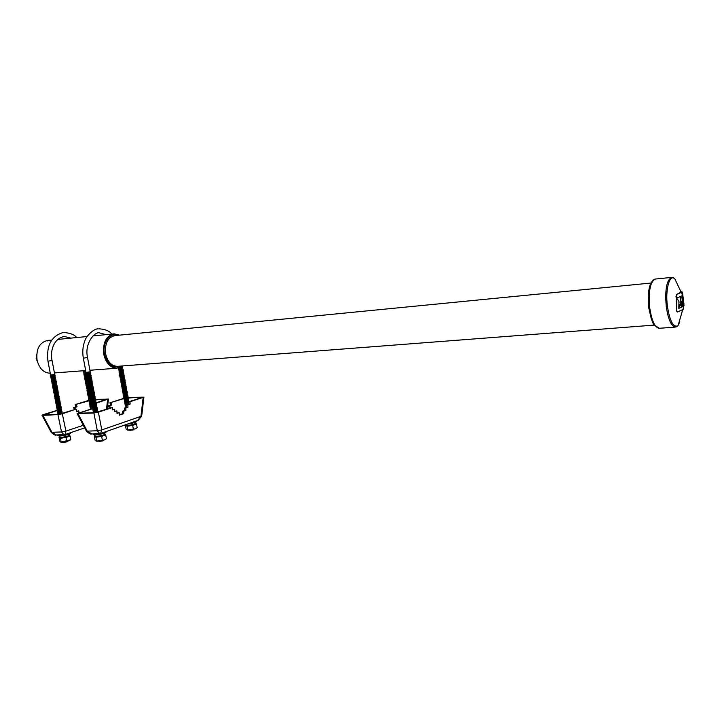 <?xml version="1.0" encoding="UTF-8"?>
<svg xmlns="http://www.w3.org/2000/svg" width="720" height="720" viewBox="0 0 720 720"><rect width="100%" height="100%" fill="white"/><g stroke="black" fill="none" stroke-linecap="round" stroke-linejoin="round"><path stroke-width="1.08" d="M682.398 295.452L684 304.308L682.623 293.688L681.975 291.726L681.597 292.239L682.398 295.452L681.66 295.992L682.2 299.322L682.821 296.388L682.452 306.756L684 305.37L683.127 309.447L677.403 312.012L676.602 310.428L676.809 299.124L677.403 298.953L678.96 301.545L678.807 308.34L681.372 307.305L681.03 304.308M681.57 291.771L676.494 294.552L676.008 296.352L676.269 298.098L680.715 296.505L680.913 301.293L680.31 296.694M681.372 307.305L681.462 303.615L679.131 306.855L681.426 302.13L680.085 302.679L680.913 301.293M677.286 312.003L676.197 310.455L676.386 299.16L677.124 298.998M678.951 306.486L680.886 302.445M678.816 308.214L680.949 307.341M682.758 298.062L683.514 304.47M682.461 306.522L684 305.37M681.597 292.239L676.908 294.507L676.683 298.053M680.517 302.643L681.354 301.257M682.074 298.359L682.821 296.388M682.317 295.524L682.488 296.415M122.4 365.958L116.856 368.217C110.313 367.857 105.948 363.213 103.761 354.276C102.672 342.612 106.137 335.79 114.165 333.828L119.565 335.151M51.606 340.227L47.385 340.902L51.417 340.074M50.265 373.248C43.632 372.915 39.222 368.505 37.044 360.009C35.982 348.876 39.537 342.351 47.709 340.425L49.527 340.245M49.203 340.83L51.741 340.038M55.152 372.888L56.115 372.807M36.675 356.868L36.873 358.965M36.648 355.941L37.026 359.883M36.693 354.492L36.126 358.632L37.341 361.305M51.642 340.182L50.355 340.56M50.706 340.47L51.417 340.281M128.547 430.119L135.117 428.886M136.953 427.86L135.315 428.823L127.305 430.083L126.108 429.084L125.514 425.52L127.143 426.24L132.687 425.43L136.53 424.062L135.738 423.207M131.013 429.849L132.39 429.606M130.005 429.993L133.659 429.39M129.978 430.002L130.446 430.416L134.01 429.408M129.834 430.371L133.839 429.813M97.425 441.234L104.229 439.965M106.2 438.876L104.436 439.893L96.201 441.198L95.031 440.127L94.41 436.428L95.94 437.247L101.646 436.41L105.741 434.961L104.958 434.052M99.063 441.099L102.897 440.361M98.991 441.108L99.45 441.522L103.185 440.451M98.865 441.468L103.005 440.874M104.958 434.034L104.985 434.196C103.482 435.231 100.602 435.942 96.363 436.329L94.851 435.978L94.662 434.988M135.738 423.198L135.765 423.351C134.361 424.305 131.616 424.98 127.53 425.358L125.91 424.638M105.966 432.081L106.011 432.279C104.103 433.584 100.467 434.484 95.094 434.979L93.195 434.529L93.078 433.935M105.615 431.757L101.457 433.215M99.189 433.683L93.042 433.872M136.728 421.317L136.755 421.497C135.621 422.442 132.696 423.243 127.98 423.909M136.422 420.948L132.525 422.316M121.743 366.471L122.499 366.426M120.96 366.975L122.544 366.453M120.276 367.344L122.589 366.957M119.124 367.803L122.634 366.975M118.575 367.965L122.373 367.308M118.611 367.983L122.688 367.479M118.593 369.387L122.607 368.946L118.548 369.36L122.769 368.109L118.449 368.838L122.787 368.001M118.899 369.558L123.021 369.072M118.692 369.909L123.075 369.576M118.998 370.089L123.12 369.603M118.881 370.962L123.165 370.098M119.187 371.133L123.309 370.647M119.169 372.537L123.183 372.087L119.124 372.51L123.345 371.259L119.034 371.988L123.363 371.142M119.475 372.708L123.597 372.222M119.367 373.581L123.651 372.717M119.673 373.752L123.741 373.239M120.042 377.253L124.047 376.803L119.997 377.226L124.209 375.975L119.898 376.704L124.119 375.453L119.799 376.182L124.02 374.931L119.709 375.651L123.921 374.4L119.61 375.129L123.831 373.878L119.511 374.607L123.84 373.761M120.348 377.424L124.461 376.929M120.141 377.775L124.2 377.262M120.438 377.946L124.506 377.424M120.231 378.297L124.605 377.946M120.537 378.468L124.65 377.973M120.528 379.872L124.524 379.422L120.474 379.845L124.686 378.594L120.384 379.323L124.695 378.477M120.825 380.043L124.938 379.548M120.717 380.916L124.983 380.043M121.014 381.087L125.127 380.592M120.816 381.447L125.181 381.087M121.113 381.609L125.226 381.114M121.005 382.491L125.01 382.041L120.96 382.464L124.965 381.447M121.302 382.653L125.415 382.158M121.293 384.057L125.289 383.607L121.248 384.03L125.451 382.779L121.149 383.508L125.46 382.653M121.59 384.228L125.703 383.724M121.392 384.579L125.748 384.219M121.689 384.75L125.802 384.246M121.491 385.101L125.847 384.741M121.788 385.272L125.892 384.768M121.581 385.632L125.946 385.263M121.878 385.794L125.991 385.29M121.779 386.676L125.775 386.226L121.725 386.649L125.739 385.632M122.076 386.838L126.18 386.334M122.067 388.242L126.054 387.792L122.022 388.215L126.216 386.964L121.923 387.693L125.928 386.676M122.364 388.404L126.468 387.9M122.166 388.764L126.216 388.242M122.454 388.926L126.513 388.395M122.256 389.286L126.612 388.917M122.553 389.448L126.657 388.944M122.742 391.896L126.729 391.446L122.688 391.869L126.882 390.618L122.598 391.347L126.792 390.096L122.499 390.825L126.693 389.574L122.4 390.303L126.702 389.439M123.03 392.058L127.134 391.554M122.841 392.418L127.179 392.049M123.129 392.58L127.233 392.076M122.931 392.94L127.278 392.571M123.219 393.102L127.332 392.598M123.03 393.462L127.377 393.084M123.318 393.624L127.422 393.12M123.219 394.506L127.206 394.056L123.174 394.479L127.17 393.462M123.507 394.668L127.611 394.155M123.507 396.072L127.485 395.622L123.462 396.045L127.647 394.794L123.363 395.523L127.359 394.506M123.795 396.234L127.899 395.721M123.606 396.594L127.944 396.216M123.894 396.756L127.998 396.243M123.705 397.116L128.043 396.738M123.993 397.278L128.088 396.765M123.804 397.638L127.836 397.107M124.083 397.8L128.133 397.251M124.182 399.726L128.16 399.276L124.128 399.699L128.313 398.448L124.038 399.177L128.223 397.926L123.939 398.655L128.232 397.773M124.47 399.879L128.52 399.339M124.281 400.248L128.313 399.717M124.56 400.401L125.001 400.797L128.61 399.861M124.38 400.77L128.709 400.374M124.659 400.923L128.763 400.41M124.47 401.292L128.511 400.752M124.758 401.445L125.19 401.841L128.799 400.896M124.569 401.805L128.898 401.418M124.848 401.967L128.952 401.445M128.844 402.165L124.704 402.822L128.7 401.796M128.862 402.723L124.803 403.344L128.853 402.327M124.857 403.371L128.826 402.921M125.136 403.524L128.871 403.281M124.956 403.893L128.88 403.461M125.235 404.046L128.889 403.83M125.046 404.415L128.889 404.028M125.325 404.568L126.702 404.874L126.756 407.322L124.632 408.033L124.686 410.49L122.508 411.228L122.562 413.694L119.277 414.801M125.145 404.937L126.702 405.09M125.424 405.09L126.711 405.405M125.244 405.45L126.72 405.621M125.514 405.612L126.729 405.936M125.334 405.972L126.729 406.152M125.613 406.125L126.738 406.467M126.747 406.998L125.478 406.989L126.747 406.683M125.532 407.016L126.756 407.214M83.358 358.254L86.049 372.555L90.207 371.799M86.004 373.194L90.459 372.294M86.031 372.483L90.189 371.727M86.328 373.374L90.603 372.852M86.418 375.363L90.585 374.886L86.373 375.336L90.747 374.022L86.265 374.796L90.648 373.482L86.166 374.247L90.657 373.374M84.177 375.597L87.129 375.912L91.008 375.021M84.573 376.272L91.062 375.534M86.571 376.416L91.107 375.561M86.823 377.523L90.981 377.055L86.778 377.496L91.152 376.191L86.67 376.956L91.161 376.074M87.138 377.703L91.413 377.181M86.922 378.063L91.467 377.694M87.246 378.243L91.512 377.721M87.021 378.612L91.566 378.234M87.345 378.783L91.611 378.261M87.129 379.152L91.665 378.774M87.444 379.323L91.71 378.801M84.951 379.683L91.773 379.314M87.543 379.863L91.818 379.341M87.327 380.232L91.548 379.692M87.651 380.403L91.872 379.854M87.381 380.727L91.647 380.232M87.435 380.772L88.146 381.33L91.971 380.394M87.534 381.312L91.746 380.772M87.876 381.987L85.635 381.897L92.07 380.934M87.939 383.472L92.097 383.004L87.894 383.454L92.259 382.14L87.795 382.905L92.16 381.6L87.687 382.365L91.854 381.312M88.254 383.652L92.475 383.094M88.551 385.263L92.403 384.624L88.2 385.074L92.565 383.76L88.101 384.534L92.259 383.472M88.299 385.614L92.781 384.714M88.353 385.641L92.556 385.092M88.659 385.812L92.88 385.254M86.589 387L92.7 386.244L88.506 386.694L92.664 385.632M88.668 387.126L93.078 386.334M88.758 387.801L92.907 387.324L88.704 387.774L92.862 386.712M89.064 387.972L93.276 387.414M89.316 389.646L87.066 389.547L93.105 388.404L88.911 388.854L93.06 387.792M89.01 389.394L93.528 388.521M89.568 392.121L93.708 391.635L89.514 392.094L93.87 390.78L89.415 391.554L93.771 390.24L89.316 391.014L93.672 389.7L89.874 390.519L87.165 390.06L93.582 389.025M89.109 389.934L93.636 389.061M89.163 389.961L93.681 389.565M89.874 392.283L94.14 391.752M89.667 392.661L94.185 392.265M89.973 392.823L94.239 392.292M89.775 393.192L94.284 392.796M90.081 393.363L94.338 392.832M89.874 393.732L94.383 393.336M90.18 393.903L94.437 393.363M89.973 394.272L94.491 393.876M90.279 394.443L94.536 393.903M90.072 394.812L94.59 394.416M87.831 394.992L90.783 395.379L94.644 394.443M90.18 395.352L94.689 394.956M90.486 395.523L94.743 394.983M90.279 395.892L94.473 395.334M90.585 396.063L94.788 395.487M90.378 396.432L94.887 396.027M90.531 396.513L88.173 397.008L91.089 396.999L94.941 396.054M90.486 396.972L94.986 396.567M90.783 397.134L91.188 397.539L95.04 396.594M88.506 398.565L91.674 398.808L94.914 398.106L90.738 398.556L95.076 397.251L90.63 398.016L95.094 397.107M91.089 398.754L95.346 398.205M90.891 399.123L95.391 398.718M91.188 399.294L95.445 398.745M91.188 400.743L95.319 400.257L91.143 400.716L95.481 399.402L91.035 400.176L95.49 399.258M95.58 399.942L106.848 399.276L95.94 402.804M91.485 401.382L89.271 401.265L95.742 400.356M91.296 401.283L95.796 400.869M91.593 401.445L91.998 401.85L95.85 400.896M91.593 402.894L95.715 402.408L91.548 402.867L95.886 401.562L91.44 402.327L95.589 401.256M91.899 403.056L92.304 403.461L96.093 402.48M89.649 403.29L92.583 403.659L95.886 402.867M89.46 403.65L92.403 404.001L96.183 403.173L108.441 399.006L95.391 399.51M89.838 404.307L91.845 404.478L95.985 403.407M91.845 404.478L96.291 403.551M92.142 404.64L96.093 403.947M91.953 405.018L96.399 404.091M91.998 405.045L96.498 404.631M92.295 405.207L92.709 405.612L96.552 404.658M92.106 405.585L96.597 405.162M92.403 405.747L92.808 406.152L96.651 405.198M92.304 406.665L96.696 405.702M92.601 406.818L93.015 407.232L96.795 406.242M92.403 407.196L96.588 406.629M92.7 407.358L93.114 407.772L96.894 406.773M92.511 407.736L96.993 407.313M92.799 407.898L93.213 408.303L97.056 407.34M92.61 408.276L97.101 407.844M92.898 408.429L93.312 408.843L97.155 407.88M92.709 408.807L97.2 408.384M93.006 408.969L93.411 409.383L97.254 408.411M92.808 409.347L96.993 408.78M93.105 409.509L93.519 409.923L97.299 408.924M92.916 409.887L97.398 409.455M93.204 410.04L93.618 410.454L97.452 409.491M93.015 410.427L97.191 409.851M93.303 410.58L93.717 410.994L97.497 409.995M93.213 411.498L97.326 411.012L93.159 411.471L97.299 410.391M93.51 411.651L93.915 412.074L97.695 411.066M93.321 412.038L97.497 411.462M93.609 412.191L94.023 412.605L97.794 411.606M92.835 408.519L77.094 413.577L93.879 413.001L98.37 412.164L112.365 407.565L112.437 409.914L114.696 409.167L114.768 411.66L116.937 410.94L117.009 413.424L119.223 412.677L119.286 415.152L123.759 413.64L123.696 411.174L125.883 410.436L125.829 407.97L127.953 407.259L127.89 404.802L130.086 404.073L130.032 401.76L128.844 401.823L142.308 397.341L128.151 398.007M130.032 401.76L143.937 397.08L128.124 397.719M124.092 398.268L109.899 402.804L123.939 398.583M78.822 413.298L95.013 412.614L112.365 407.565M78.804 413.262L79.425 413.325M92.664 408.699L79.263 413.028M107.181 408.933L109.296 408.168L108.468 405.774L110.682 405.054L109.899 402.804M97.632 411.993L98.469 411.795M128.844 401.823L128.898 404.136L126.702 404.856L127.89 404.802M114.696 409.167L112.419 409.581M116.937 410.94L114.759 411.318M119.223 412.677L117 413.073M110.385 407.88L109.638 405.711L111.843 405L111.069 402.75M77.13 413.649L86.427 431.154L97.326 430.767L101.781 429.921L141.678 416.088M137.583 420.543L140.922 416.322L143.172 397.44M100.593 433.521L101.781 429.921L98.37 412.164M99.774 433.665L97.326 430.767L93.879 413.001M91.773 433.917L87.237 431.1L78.003 413.721M111.843 405L110.682 405.054M109.638 405.711L108.468 405.774M123.759 413.64L122.562 413.694M123.696 411.174L122.508 411.228M125.883 410.436L124.686 410.49M125.829 407.97L124.632 408.033M127.953 407.259L126.756 407.322M130.086 404.073L128.898 404.136M96.597 440.757L95.94 437.247M102.303 439.929L101.646 436.41M106.398 438.471L105.741 434.961M127.503 430.074L128.385 430.119M127.773 429.651L127.143 426.24M133.308 428.841L132.687 425.43M137.151 427.464L136.53 424.062M61.911 442.152L68.715 440.865M70.578 439.857L60.75 442.116L59.706 441.063L59.085 437.409L60.417 438.264L65.97 437.454L70.101 436.032L69.381 435.132M64.503 441.864L66.087 441.576M63.585 442.008L67.302 441.36M63.567 442.017L63.945 442.431L67.662 441.378M63.414 442.386L67.482 441.783M69.381 435.114L69.408 435.249C67.887 436.266 65.025 436.977 60.84 437.373L59.463 437.049L59.274 436.059M70.371 433.206L70.398 433.377C68.481 434.655 64.872 435.546 59.571 436.059L57.834 435.654L57.717 435.06M69.975 432.891L65.709 434.34M63.522 434.79L57.672 434.979M83.439 370.746L85.698 370.728M85.797 371.241L83.367 371.475L85.743 370.953M85.896 371.754L83.457 371.988L85.842 371.466M83.502 372.006L85.941 371.979M83.808 372.177L85.995 372.267M86.13 372.771L83.655 373.014L85.986 372.501M83.691 373.032L86.076 373.014M83.997 373.203L86.193 373.293M86.247 373.815L83.844 374.04L86.202 373.527M86.31 374.328L83.943 374.544L86.337 374.031M86.598 375.039L84.078 375.084L86.463 374.535M84.042 375.057L86.373 374.85M84.384 375.255L86.436 375.372M84.483 375.759L86.49 375.894M84.276 376.11L86.805 376.056M86.679 376.911L84.42 377.109L86.868 376.578M84.465 377.127L86.922 377.1M84.771 377.298L86.823 377.415M86.958 377.919L84.618 378.126L86.985 377.613M87.093 378.423L84.717 378.639L87.048 378.135M84.753 378.666L87.111 378.657M85.059 378.828L87.219 378.936M84.852 379.179L87.174 379.17M85.149 379.341L87.354 379.44M85.248 379.854L87.489 379.944M87.615 380.448L85.095 380.682L87.291 380.214M87.813 381.465L85.293 381.708L87.498 381.231M87.939 382.509L85.482 382.725L87.777 382.239M85.527 382.752L87.912 382.743M85.824 382.914L88.002 383.022M85.617 383.265L88.047 383.247M85.923 383.427L88.056 383.544M85.716 383.778L88.173 383.751M86.013 383.94L88.119 384.057M88.182 384.579L85.869 384.768L88.308 384.255M88.578 385.281L85.959 385.281L88.443 384.759M86.103 385.812L88.605 385.785M86.4 385.983L88.389 386.127M88.515 386.631L86.247 386.811L88.668 386.298M86.292 386.838L88.731 386.82M86.391 387.351L88.794 387.333M86.688 387.513L88.794 387.639M86.49 387.855L88.848 387.855M86.778 388.017L88.929 388.143M89.055 388.647L86.634 388.854L88.911 388.368M86.679 388.881L89.289 389.061M86.976 389.043L89.19 389.151M86.967 390.411L89.208 390.429M87.264 390.573L89.559 390.663M87.066 390.915L89.334 390.933M87.354 391.077L89.622 391.176M87.156 391.428L89.487 391.428M87.453 391.59L89.685 391.698M87.255 391.941L89.622 391.932M87.552 392.103L89.739 392.211M89.802 392.733L87.399 392.931L89.748 392.436M89.865 393.246L87.498 393.444L89.883 392.94M87.543 393.471L90.009 393.444M87.831 393.624L89.928 393.768M89.982 394.281L87.687 394.461L90.144 393.948M87.732 394.488L90.279 394.452M88.029 394.65L90.045 394.803M88.119 395.154L90.117 395.316M87.93 395.505L90.405 395.478M88.218 395.667L90.216 395.82M88.02 396.018L90.468 396M88.308 396.171L90.342 396.324M88.218 397.035L90.594 397.026M88.506 397.188L90.63 397.323M90.756 397.827L88.362 398.025L90.648 397.548M90.891 398.331L88.461 398.538L90.711 398.061M88.794 398.718L91.017 398.835M88.596 399.069L90.837 399.096M88.884 399.222L91.152 399.339M88.695 399.582L90.927 399.609M88.983 399.735L91.278 399.834M88.794 400.086L91.035 400.113M89.073 400.248L91.359 400.347M91.422 400.869L88.938 401.076L91.179 400.608M91.539 401.904L89.127 402.093L91.449 401.616M89.172 402.12L91.584 402.111M89.46 402.273L91.602 402.417M89.271 402.633L91.71 402.615M89.55 402.786L91.665 402.93M89.37 403.137L91.845 403.119M89.748 403.803L92.124 404.145M89.559 404.154L92.079 404.127M89.748 405.171L92.205 405.153M90.027 405.324L92.043 405.495M92.178 405.999L89.892 406.161L92.268 405.675M91.053 406.692L90.225 406.341L92.322 406.188M90.036 406.701L91.053 406.899M90.315 406.854L91.071 407.205M90.135 407.205L91.071 407.412M90.414 407.358L91.08 407.727M91.062 407.925L90.225 407.709M90.504 407.862L91.098 408.24M90.603 408.375L91.116 408.753M47.961 361.242L50.634 375.192L54.72 374.436M50.499 375.273L54.972 374.913M50.625 375.12L54.702 374.364M50.814 375.453L55.008 374.94M50.904 377.388L54.999 376.911L50.859 377.37L55.161 376.074L50.76 376.839L55.062 375.543L50.661 376.308L55.071 375.444M51.219 377.568L55.368 377.028M51.309 379.503L55.404 379.026L51.264 379.476L55.566 378.18L51.165 378.954L55.458 377.658L51.066 378.423L55.476 377.55M51.624 379.674L55.818 379.152M51.615 381.087L55.701 380.61L51.57 381.06L55.863 379.764L51.471 380.538L55.872 379.665M51.93 381.258L56.079 380.718M51.714 381.609L56.178 381.24M52.029 381.789L56.223 381.267M52.119 383.724L56.205 383.247L52.083 383.697L56.367 382.401L51.975 383.175L56.268 381.879L51.876 382.644L55.953 381.6M52.434 383.895L56.619 383.373M52.326 384.777L56.412 384.3L52.281 384.759L56.358 383.706M52.641 384.948L56.781 384.399M52.524 385.83L56.88 384.93M52.839 386.001L57.024 385.479M52.632 386.361L56.763 385.812M52.938 386.532L57.078 385.983M52.929 387.936L57.015 387.459L52.893 387.918L57.168 386.622L52.785 387.387L57.186 386.505M53.244 388.107L57.429 387.576M53.037 388.467L57.168 387.918M53.343 388.638L57.483 388.08M53.334 390.051L57.411 389.565L53.298 390.024L57.573 388.728L53.19 389.493L57.582 388.611M53.649 390.213L57.789 389.664M53.442 390.573L57.888 390.186M53.748 390.744L57.933 390.213M53.739 392.157L57.816 391.671L53.703 392.13L57.978 390.834L53.595 391.599L57.987 390.708M54.054 392.319L58.23 391.788M53.847 392.679L58.284 392.283M54.153 392.85L58.329 392.31M54.045 393.732L58.122 393.246L54 393.705L58.077 392.652M54.351 393.903L58.536 393.363M54.252 394.785L58.59 393.867M54.558 394.947L58.689 394.389M54.351 395.307L58.473 394.758M54.657 395.478L58.788 394.911M54.657 396.891L58.716 396.405L54.612 396.864L58.878 395.568L54.504 396.333L58.887 395.442M54.963 397.053L59.139 396.513M54.954 398.466L59.022 397.98L54.909 398.439L59.175 397.143L54.81 397.917L58.878 396.855M55.26 398.628L59.436 398.088M55.062 398.988L59.49 398.583M55.359 399.15L59.535 398.61M55.161 399.519L59.283 398.961M55.458 399.681L59.589 399.114M55.26 400.041L59.688 399.636M55.566 400.203L59.733 399.663M55.467 401.094L59.787 400.158M55.764 401.256L59.895 400.68M55.566 401.616L59.994 401.211M55.863 401.778L60.039 401.229M55.863 403.191L59.922 402.705L55.818 403.164L60.084 401.868L55.719 402.642L59.778 401.58M56.169 403.353L60.336 402.804M55.971 403.713L60.39 403.308M56.268 403.875L60.435 403.326M56.169 404.766L60.219 404.28L56.124 404.739L60.183 403.677M56.466 404.928L60.642 404.379M56.268 405.288L60.696 404.874M56.565 405.45L60.741 404.901M56.376 405.819L60.489 405.252M56.673 405.972L60.795 405.396M56.475 406.341L60.588 405.774M56.772 406.503L60.894 405.927M56.673 407.385L60.993 406.449M56.97 407.547L61.092 406.971M56.772 407.916L61.191 407.493M57.069 408.069L61.236 407.52M56.88 408.438L60.984 407.871M57.168 408.6L61.29 408.015M57.078 409.491L61.128 408.996L57.033 409.464L61.083 408.393M57.375 409.644L61.542 409.086M57.177 410.013L61.29 409.446M57.474 410.166L61.587 409.59M57.411 410.247L42.993 414.711L41.994 415.197L42.831 415.323L57.924 414.639L62.325 413.82L75.33 409.374L59.076 414.261L43.677 414.882L57.267 410.526L61.695 410.112M57.573 410.697L61.74 410.139M57.582 412.11L61.623 411.615L57.537 412.083L61.785 410.778L57.429 411.561L61.488 410.49M57.87 412.263L62.037 411.705M57.681 412.632L62.091 412.2M57.978 412.785L62.136 412.227M57.888 413.676L61.92 413.181L57.834 413.649L61.893 412.587M58.176 413.838L62.343 413.271M90.423 408.726L90.909 408.942M90.324 408.222L91.107 408.438M89.055 400.275L75.159 404.622L89.199 400.761M92.25 408.546L92.241 406.575M76.473 409.311L76.554 411.606L78.84 410.877L78.912 412.821M74.43 409.653L73.692 407.52L75.924 406.809L75.159 404.622M78.84 410.877L76.545 411.3M92.385 406.215L91.053 406.647L91.116 408.87M75.456 409.365L74.799 407.457L77.031 406.755L76.275 404.559M42.03 415.26L51.21 432.342L61.533 431.946L65.907 431.127L83.304 425.277M64.539 434.637L65.079 434.556L65.907 431.127L62.325 413.82M64.062 434.772L61.533 431.946L57.924 414.639M56.448 435.015L51.939 432.27L42.831 415.323M77.031 406.755L75.924 406.809M74.799 407.457L73.692 407.52M92.187 406.593L91.053 406.647M61.074 441.693L60.417 438.264M66.627 440.883L65.97 437.454M70.758 439.452L70.101 436.032M682.695 309.753L678.015 325.773C673.317 327.798 669.762 321.183 667.368 305.946C665.235 289.539 669.42 274.239 674.622 278.451L671.805 277.389C666.738 279.576 664.875 289.152 666.207 306.117C668.106 319.185 671.157 326.178 675.369 327.087L659.07 328.311C654.75 327.42 651.618 320.49 649.701 307.539C648.378 290.709 650.322 281.205 655.524 279.018L671.49 277.425M651.195 318.42L648.594 307.161L648.981 290.16M654.291 325.098L117.351 366.345C111.501 366.021 107.604 361.863 105.651 353.88C104.67 343.44 107.766 337.356 114.948 335.601L650.997 283.05M120.546 366.093C112.932 368.847 107.577 364.842 104.481 354.087C102.114 342.864 109.872 332.091 117.711 335.331M659.385 328.284L654.273 325.08C652.653 323.793 650.853 317.943 648.9 307.53M679.797 321.705L678.654 324.423M676.125 326.952L678.015 325.773M98.217 328.905C94.428 328.275 86.184 335.619 84.708 341.181C82.755 346.518 82.305 352.197 83.349 358.218L87.525 357.462M62.964 332.568C51.228 336.168 46.224 345.717 47.952 361.206L52.047 360.468M106.488 409.158L107.631 399.384M681.201 292.266L674.622 278.451M654.75 279.162C647.838 283.131 648.063 294.489 648.891 307.485M682.938 306.18L682.758 300.708M682.614 299.295L682.74 300.465M682.308 297.189L682.047 295.74M113.679 333.882L92.997 335.934M87.075 336.519L57.636 339.444M116.856 368.217L89.919 370.26M85.671 370.575L54.432 372.933M683.343 306.153L683.127 309.447M111.816 334.062C109.422 330.957 105.192 329.202 99.099 328.806M90.216 371.844L87.525 357.507C84.213 343.026 95.193 331.209 99.576 332.91L106.047 334.638M137.124 427.608L136.224 428.427M135.315 428.823L127.305 430.083M106.362 438.651L105.318 439.524M104.436 439.893L96.201 441.198M104.985 434.196L104.769 433.044M135.765 423.351L135.558 422.226M106.011 432.279L105.894 431.658M136.755 421.497L136.647 420.867M143.937 397.08L141.669 416.178L138.204 420.327L100.854 433.422L91.584 433.917C90.918 434.529 89.217 433.629 86.463 431.226M76.626 337.554C74.682 334.764 70.416 333.072 63.855 332.469M54.729 374.472L52.047 360.495C50.013 351.423 53.397 338.445 64.323 336.465L70.884 338.13M70.722 439.686C68.292 441.243 65.322 442.062 61.794 442.161L60.759 442.116M69.408 435.249L69.192 434.124M70.398 433.377L70.29 432.783M108.441 399.006L107.298 408.825M51.237 432.396C53.919 434.727 55.593 435.6 56.25 435.015L65.079 434.556L84.69 427.896"/></g></svg>
